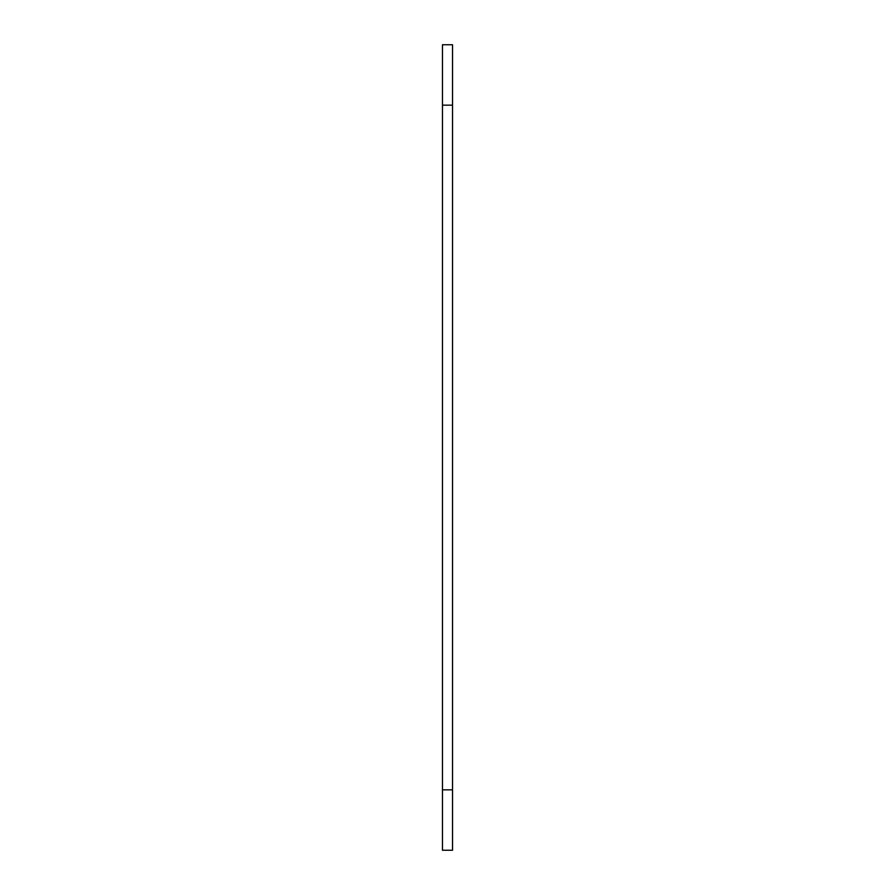 <?xml version="1.0" encoding="UTF-8"?>
<svg xmlns="http://www.w3.org/2000/svg" width="895" height="895" viewBox="0 0 895 895"><rect width="100%" height="100%" fill="white"/><g stroke="black" fill="none" stroke-linecap="round" stroke-linejoin="round"><path stroke-width="1.34" d="M452.534 789.837L452.534 44.75L442.466 44.75L442.466 850.25L452.534 850.25L452.534 789.837L442.466 789.837M452.534 105.162L442.466 105.162"/></g></svg>
